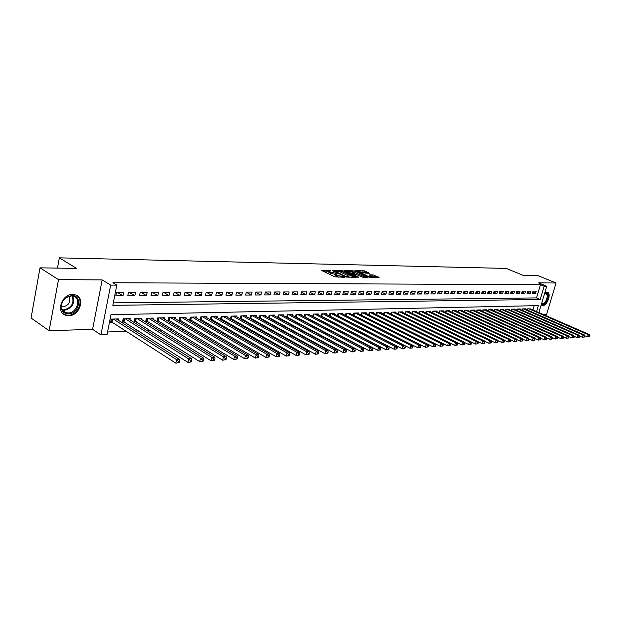 <?xml version="1.0" encoding="UTF-8"?>
<svg xmlns="http://www.w3.org/2000/svg" width="621" height="621" viewBox="0 0 621 621"><rect width="100%" height="100%" fill="white"/><g stroke="black" fill="none" stroke-linecap="round" stroke-linejoin="round"><path stroke-width="0.93" d="M330.822 270.445L321.437 270.383L334.859 276.842L344.872 277.269L336.535 275.064L335.666 274.117L337.708 273.729L329.611 271.75L328.765 270.818L330.822 270.445M541.163 304.942L542.731 305.61C547.256 305.85 551.689 293.376 547.435 292.305L544.772 292.918M72.673 294.455C61.898 293.927 55.595 312.076 65.43 315.173L68.683 315.716C79.434 316.019 85.543 298.111 75.723 294.983L72.673 294.455M369.464 273.209L364.279 270.803L355.414 270.694L370.543 277.587L379.074 277.346L373.058 274.878L369.138 274.87L372.453 277.005L367.779 276.166L358.239 271.292L365.808 273.155L369.464 273.209M113.309 302.862L536.505 297.909L540.441 284.705L544.167 286.242L546.767 286.25L538.881 312.565M40.008 267.837L58.498 279.621L49.129 330.729L31.05 318.006L40.008 267.837L76.616 268.412L59.337 257.847L506.34 268.427L523.317 275.421L538.042 275.654L556.067 282.997L538.617 282.881L546.767 286.25M49.129 330.729L92.591 329.316L102.162 279.924L58.498 279.621M102.162 279.924L110.678 285.093L116.818 285.109L112.828 305.338L540.208 299.477L544.167 286.242M540.441 284.705L112.921 282.757L116.818 285.109M342.808 270.756L332.289 270.57L345.703 276.966L356.198 277.432L342.808 270.756L342.551 271.804L338.763 271.4M344.143 270.445L354.405 270.958L368.059 277.509L362.555 277.152L355.608 274.226L352.821 274.241L358.791 277.214L357.743 277.207L344.073 270.748M543.631 314.637L546.542 314.536L556.067 282.997M338.313 316.143L338.717 316.136M330.124 316.368L330.62 316.353M321.794 316.594L322.392 316.578M313.333 316.826L314.032 316.811M304.732 317.067L305.532 317.044M295.992 317.308L296.892 317.284M287.096 317.548L288.113 317.525M278.053 317.797L279.178 317.766M268.854 318.053L270.096 318.014M259.493 318.309L260.859 318.27M249.976 318.565L251.458 318.526M240.28 318.837L241.903 318.79M236.795 316.865L237.005 315.973L231.128 316.12L230.453 319.101L232.169 319.054M226.968 317.137L227.17 316.221L221.192 316.368L220.517 319.373L222.271 319.326M216.962 317.409L217.171 316.469L211.078 316.617L210.41 319.652L212.188 319.605M206.77 317.688L206.987 316.718L200.785 316.873L200.117 319.939L201.934 319.885M196.399 317.975L196.616 316.974L190.305 317.129L189.638 320.226L191.485 320.172M185.834 318.262L186.059 317.238L179.632 317.401L178.964 320.514L180.843 320.467M175.083 318.557L175.308 317.502L168.757 317.665L168.089 320.816L170.007 320.762M164.123 318.868L164.348 317.773L157.68 317.944L157.02 321.119L158.968 321.065M152.96 319.171L153.193 318.053L146.393 318.224L145.733 321.43L147.72 321.375M141.58 319.489L141.821 318.332L134.889 318.503L134.229 321.74L136.263 321.686M129.983 319.815L130.224 318.62L123.168 318.798L122.508 322.066L124.58 322.012M123.688 292.483L116.469 292.507L115.809 295.844L123.02 295.806L123.688 292.483M135.525 292.437L128.446 292.46L127.786 295.775L134.858 295.728L135.525 292.437M147.138 292.398L140.199 292.421L139.531 295.705L146.471 295.658L147.138 292.398M158.526 292.367L151.718 292.382L151.05 295.635L157.858 295.588L158.526 292.367M169.704 292.328L163.028 292.351L162.353 295.565L169.036 295.526L169.704 292.328M180.68 292.289L174.121 292.312L173.445 295.495L180.005 295.456L180.68 292.289M191.447 292.25L185.011 292.274L184.336 295.433L190.771 295.394L191.447 292.25M202.019 292.219L195.7 292.243L195.017 295.371L201.336 295.332L202.019 292.219M212.398 292.18L206.195 292.204L205.512 295.301L211.722 295.27L212.398 292.18M222.59 292.149L216.496 292.173L215.821 295.239L221.914 295.208L222.59 292.149M232.603 292.118L226.618 292.134L225.935 295.177L231.92 295.146L232.603 292.118M242.446 292.087L236.562 292.103L235.879 295.122L241.763 295.084L242.446 292.087M252.11 292.049L246.327 292.072L245.644 295.06L251.427 295.029L252.11 292.049M261.604 292.017L255.93 292.041L255.247 295.006L260.921 294.967L261.604 292.017M270.942 291.986L265.361 292.01L264.678 294.944L270.259 294.913L270.942 291.986M280.118 291.955L274.629 291.979L273.946 294.89L279.434 294.859L280.118 291.955M289.138 291.924L283.743 291.948L283.06 294.835L288.454 294.804L289.138 291.924M298.01 291.901L292.708 291.917L292.017 294.781L297.327 294.75L298.01 291.901M306.735 291.87L301.519 291.886L300.828 294.727L306.044 294.696L306.735 291.87M315.313 291.839L310.182 291.854L309.499 294.672L314.63 294.641L315.313 291.839M323.758 291.816L318.705 291.831L318.022 294.626L323.067 294.595L323.758 291.816M332.056 291.785L327.096 291.8L326.405 294.571L331.373 294.54L332.056 291.785M340.23 291.754L335.34 291.777L334.657 294.525L339.54 294.494L340.23 291.754M348.272 291.73L343.46 291.746L342.776 294.478L347.581 294.447L348.272 291.73M356.182 291.707L351.447 291.723L350.764 294.424L355.491 294.401L356.182 291.707M363.968 291.676L359.311 291.691L358.627 294.377L363.285 294.354L363.968 291.676M371.637 291.653L367.05 291.668L366.367 294.331L370.954 294.307L371.637 291.653M379.19 291.629L374.673 291.645L373.989 294.284L378.5 294.261L379.19 291.629M386.619 291.606L382.171 291.614L381.488 294.238L385.936 294.214L386.619 291.606M393.939 291.575L389.561 291.591L388.878 294.199L393.256 294.168L393.939 291.575M401.15 291.552L396.842 291.567L396.159 294.152L400.467 294.129L401.15 291.552M408.253 291.528L404.007 291.544L403.324 294.106L407.57 294.082L408.253 291.528M415.255 291.505L411.063 291.521L410.388 294.067L414.572 294.043L415.255 291.505M422.148 291.482L418.018 291.497L417.343 294.02L421.465 293.997L422.148 291.482M428.94 291.459L424.873 291.474L424.197 293.981L428.257 293.958L428.94 291.459M435.632 291.435L431.626 291.451L430.951 293.943L434.956 293.919L435.632 291.435M442.23 291.42L438.279 291.428L437.603 293.904L441.554 293.88L442.23 291.42M448.735 291.396L444.838 291.412L444.162 293.865L448.059 293.842L448.735 291.396M455.139 291.373L451.304 291.389L450.629 293.826L454.463 293.803L455.139 291.373M461.465 291.35L457.677 291.365L457.009 293.787L460.79 293.764L461.465 291.35M467.691 291.334L463.965 291.342L463.289 293.749L467.023 293.725L467.691 291.334M473.839 291.311L470.159 291.327L469.492 293.71L473.163 293.686L473.839 291.311M479.893 291.288L476.268 291.303L475.601 293.671L479.226 293.648L479.893 291.288M485.87 291.272L482.3 291.28L481.624 293.632L485.203 293.617L485.87 291.272M491.77 291.249L488.238 291.265L487.57 293.601L491.102 293.578L491.77 291.249M497.584 291.233L494.099 291.241L493.431 293.562L496.916 293.547L497.584 291.233M503.32 291.21L499.882 291.226L499.222 293.531L502.653 293.508L503.32 291.21M508.979 291.195L505.587 291.202L504.927 293.492L508.312 293.477L508.979 291.195M514.561 291.179L511.223 291.187L510.555 293.461L513.901 293.438L514.561 291.179M520.072 291.156L516.773 291.171L516.113 293.43L519.412 293.407L520.072 291.156M525.513 291.14L522.253 291.148L521.593 293.391L524.854 293.376L525.513 291.14M530.877 291.125L527.664 291.133L527.004 293.36L530.218 293.345L530.877 291.125M532.344 293.329L535.519 293.306L536.179 291.102L533.004 291.117L532.344 293.329M107.565 331.971L126.552 331.303M135.13 331.009L138.499 330.884M147.037 330.589L150.22 330.473M158.72 330.178L161.716 330.069M170.17 329.774L172.995 329.681M181.402 329.386L184.057 329.293M192.425 328.998L194.916 328.905M203.246 328.618L205.574 328.532M213.865 328.245L216.038 328.167M224.282 327.88L226.316 327.81M234.513 327.515L236.407 327.453M244.565 327.166L246.312 327.104M254.431 326.817L256.046 326.762M264.127 326.483L265.617 326.429M273.651 326.149L275.01 326.095M283.005 325.815L284.247 325.777M292.204 325.497L293.329 325.458M301.247 325.179L302.256 325.14M310.135 324.868L311.036 324.837M318.868 324.558L319.668 324.535M327.461 324.255L328.152 324.232M335.907 323.96L336.504 323.945M344.22 323.673L344.717 323.65M352.394 323.386L352.798 323.37M532.911 309.972L534.176 305.718M118.169 320.149L118.409 318.915L111.213 319.093L110.561 322.392L112.665 322.338M240.218 318.798L240.886 315.879L246.661 315.732L246.459 316.601M249.821 318.48L250.473 315.639L256.155 315.499L255.953 316.345M259.26 318.177L259.904 315.406L265.485 315.266L265.291 316.097M268.536 317.874L269.172 315.181L274.653 315.041L274.466 315.848M277.657 317.579L278.278 314.956L283.673 314.816L283.486 315.6M286.623 317.292L287.236 314.731L292.538 314.599L292.359 315.359M295.441 317.013L296.046 314.513L301.263 314.381L301.084 315.126M304.119 316.733L304.709 314.296L309.84 314.172L309.662 314.894M312.65 316.469L313.232 314.086L318.278 313.962L318.107 314.668M321.041 316.205L321.616 313.877L326.584 313.752L326.413 314.451M329.301 315.942L329.867 313.675L334.758 313.551L334.587 314.226M337.428 315.693L337.987 313.473L342.8 313.349L342.629 314.016M345.431 315.445L345.982 313.271L350.718 313.155L350.547 313.807M353.302 315.196L353.846 313.077L358.503 312.961L358.34 313.597M428.102 346.914L428.405 345.812L427.652 345.858L427.349 346.96L428.102 346.914L425.432 347.263L361.057 314.948L361.593 312.883L366.18 312.774L366.017 313.395M368.688 314.723L369.216 312.697L373.733 312.588L373.57 313.194M376.202 314.498L376.722 312.51L381.17 312.402L381.015 312.992M383.607 314.273L384.112 312.332L388.498 312.223L388.342 312.798M390.896 314.047L391.393 312.146L395.709 312.045L395.561 312.611M398.077 313.83L398.566 311.967L402.819 311.866L402.672 312.425M405.148 313.621L405.637 311.796L409.821 311.688L409.681 312.239M412.119 313.411L412.6 311.626L416.722 311.517L416.582 312.053M418.981 313.201L419.454 311.455L423.522 311.354L423.382 311.874M425.75 313L426.216 311.284L430.229 311.183L430.089 311.695M432.418 312.798L432.884 311.121L436.835 311.02L436.695 311.525M438.993 312.604L439.451 310.958L443.34 310.857L443.208 311.354M445.474 312.41L445.925 310.795L449.759 310.702L449.627 311.183M451.863 312.223L452.305 310.64L456.093 310.547L455.954 311.02M458.158 312.037L458.601 310.484L462.327 310.391L462.203 310.857M464.368 311.851L464.803 310.329L468.482 310.236L468.358 310.694M470.501 311.672L470.92 310.174L474.553 310.089L474.428 310.539M476.959 310.026L476.54 311.501L476.959 310.026L480.538 309.941L480.413 310.376M482.494 311.323L482.913 309.879L486.445 309.794L486.321 310.228M488.378 311.152L488.781 309.732L492.267 309.646L492.142 310.073M494.176 310.981L494.58 309.592L498.019 309.506L497.895 309.926M499.897 310.818L500.293 309.452L503.685 309.367L503.569 309.778M505.541 310.655L505.936 309.312L509.282 309.227L509.166 309.631M511.114 310.492L511.502 309.173L514.801 309.087L514.685 309.483M516.61 310.329L516.99 309.033L520.251 308.955L520.142 309.343M522.036 310.174L522.416 308.901L525.63 308.823L525.521 309.204M527.392 310.019L527.765 308.769L530.831 309.064M59.337 257.847L57.466 268.109M536.591 311.571L538.368 305.625L110.973 314.707L107.029 334.657L100.912 334.882L110.678 285.093M92.591 329.316L100.912 334.882M536.505 297.909L540.208 299.477M123.02 295.806L117.617 292.499M134.858 295.728L129.432 292.46M146.471 295.658L141.029 292.421M157.858 295.588L152.409 292.382M169.036 295.526L163.571 292.344M180.005 295.456L174.532 292.312M190.771 295.394L185.291 292.274M201.336 295.332L195.848 292.243M211.722 295.27L206.226 292.204M221.914 295.208L216.488 292.212M231.92 295.146L226.595 292.235M241.763 295.084L236.531 292.25M251.427 295.029L246.281 292.274M260.921 294.967L255.868 292.289M270.259 294.913L265.291 292.297M279.434 294.859L274.552 292.312M288.454 294.804L283.657 292.32M297.327 294.75L292.607 292.328M306.044 294.696L301.41 292.336M314.63 294.641L310.065 292.336M323.067 294.595L318.581 292.344M331.373 294.54L326.957 292.344M339.54 294.494L335.2 292.344M347.581 294.447L343.312 292.344M355.491 294.401L351.292 292.344M363.285 294.354L359.148 292.344M370.954 294.307L366.879 292.344M378.5 294.261L374.494 292.344M385.936 294.214L381.985 292.336M393.256 294.168L389.367 292.336M400.467 294.129L396.64 292.328M407.57 294.082L403.797 292.32M414.572 294.043L410.854 292.312M421.465 293.997L417.801 292.312M428.257 293.958L424.648 292.305M434.956 293.919L431.401 292.297M441.554 293.88L438.046 292.289M448.059 293.842L444.605 292.281M454.463 293.803L451.063 292.274M460.79 293.764L457.429 292.258M467.023 293.725L463.708 292.25M473.163 293.686L469.903 292.243M479.226 293.648L476.004 292.235M485.203 293.617L482.028 292.219M491.102 293.578L487.966 292.212M496.916 293.547L493.827 292.204M502.653 293.508L499.602 292.188M508.312 293.477L505.308 292.18M513.901 293.438L510.936 292.173M519.412 293.407L516.486 292.157M524.854 293.376L521.966 292.149M530.218 293.345L527.369 292.134M535.519 293.306L532.709 292.126M328.695 271.09L328.501 271.882L329.347 272.813L329.611 271.75M335.565 274.529L329.347 272.813M335.596 274.397L335.402 275.181L336.264 276.135L336.535 275.064M338.864 277.238L336.264 276.135M328.656 271.23L323.005 271.136M354.389 277.408L342.551 271.804M334.199 270.74L345.944 276.578L349.049 276.694L348.156 275.74L340.122 271.92L334.199 270.74M345.695 271.517L346.642 271.532M350.609 271.602L352.674 271.633L352.93 270.601M365.963 277.54L352.674 271.633M351.478 271.951L346.751 271.113L352.06 273.698L354.847 273.69L351.478 271.951M377.273 277.665L374.253 276.26L370.97 275.879M367.632 273.178L365.474 272.177L362.066 271.796M358.123 271.726L357.261 271.711M179.322 362.711L179.624 361.313L178.406 361.391L178.103 362.788L179.322 362.711L175.828 363.153L176.581 359.668L179.624 359.489L116.321 318.969M110.755 321.399L175.828 363.153L178.103 362.788M113.317 319.039L176.581 359.668L178.406 361.391M179.624 359.489L179.624 361.313M68.349 313.892C64.266 313.721 61.89 311.571 61.231 307.442C61.075 303.327 62.806 299.927 66.431 297.249L71.795 295.503C82.942 295.037 79.302 314.117 68.349 313.892M71.291 295.938L66.323 297.56C62.969 300.036 61.37 303.18 61.518 306.991C61.852 309.708 63.187 311.556 65.516 312.526L68.108 312.968C76.717 313.225 81.623 298.872 73.752 296.372L71.291 295.938M61.495 306.665L63.132 306.914C69.172 305.128 71.073 301.604 68.846 296.341M63.016 313.683L64.871 314.707L68.1 315.251C78.091 315.538 84.611 299.361 76.173 295.169M544.827 293.12L544.827 293.12C546.705 292.452 547.761 293.322 547.986 295.743C547.093 301.612 544.896 304.422 541.396 304.166M541.605 303.793L541.605 303.793C544.78 303.467 546.69 300.805 547.342 295.806L545.952 293.228L544.664 293.275M541.473 305.221C545.393 304.779 547.753 301.472 548.553 295.309L547.117 292.227M191.346 361.942L191.648 360.568L190.461 360.638L190.158 362.02L191.346 361.942L187.899 362.385L188.652 358.938L191.633 358.759L128.174 318.674M122.702 321.096L187.899 362.385L190.158 362.02M125.232 318.744L188.652 358.938L190.461 360.638M191.633 358.759L191.648 360.568M203.129 361.197L203.432 359.831L202.267 359.901L201.965 361.275L203.129 361.197L199.721 361.632L200.474 358.216L203.393 358.045L139.803 318.387M134.423 320.801L199.721 361.632L201.965 361.275M136.915 318.457L200.474 358.216L202.267 359.901M203.393 358.045L203.432 359.831M214.672 360.467L214.975 359.109L213.834 359.186L213.531 360.537L214.672 360.467L211.303 360.894L212.064 357.517L214.92 357.339L151.214 318.099M145.919 320.506L211.303 360.894L213.531 360.537M148.38 318.169L212.064 357.517L213.834 359.186M214.92 357.339L214.975 359.109M225.99 359.745L226.292 358.41L225.175 358.48L224.864 359.815L225.99 359.745L222.652 360.172L223.413 356.827L226.215 356.656L162.415 317.828M157.206 320.219L222.652 360.172L224.864 359.815M159.636 317.89L223.413 356.827L225.175 358.48M226.215 356.656L226.292 358.41M237.082 359.039L237.385 357.719L236.283 357.781L235.98 359.109L237.082 359.039L233.783 359.466L234.544 356.151L237.292 355.98L173.399 317.548M168.275 319.931L233.783 359.466L235.98 359.109M170.674 317.618L234.544 356.151L236.283 357.781M237.292 355.98L237.385 357.719M247.95 358.348L248.26 357.036L247.181 357.106L246.879 358.418L247.95 358.348L244.697 358.767L245.458 355.484L248.152 355.321L184.189 317.284M179.143 319.652L244.697 358.767L246.879 358.418M181.511 317.354L245.458 355.484L247.181 357.106M248.152 355.321L248.26 357.036M258.615 357.673L258.926 356.376L257.862 356.438L257.56 357.743L258.615 357.673L255.394 358.092L256.155 354.839L258.802 354.676L194.784 317.02M189.816 319.38L255.394 358.092L257.56 357.743M192.153 317.09L256.155 354.839L257.862 356.438M258.802 354.676L258.926 356.376M269.079 357.013L269.382 355.724L268.342 355.786L268.039 357.075L269.079 357.013L265.889 357.424L266.65 354.195L269.242 354.04L205.186 316.764M200.296 319.109L265.889 357.424L268.039 357.075M202.601 316.826L266.65 354.195L268.342 355.786M269.242 354.04L269.382 355.724M279.334 356.361L279.644 355.08L278.627 355.142L278.317 356.423L279.334 356.361L276.182 356.764L276.95 353.574L279.489 353.419L215.402 316.508M210.589 318.845L276.182 356.764L278.317 356.423M212.863 316.57L276.95 353.574L278.627 355.142M279.489 353.419L279.644 355.08M289.402 355.717L289.712 354.451L288.711 354.513L288.408 355.779L289.402 355.717L286.281 356.12L287.049 352.961L289.541 352.806L225.439 316.26M220.696 318.589L286.281 356.12L288.408 355.779M222.947 316.322L287.049 352.961L288.711 354.513M289.541 352.806L289.712 354.451M299.283 355.096L299.594 353.838L298.608 353.9L298.305 355.158L299.283 355.096L296.194 355.491L296.962 352.355L299.407 352.208L235.297 316.019M230.624 318.332L296.194 355.491L298.305 355.158M232.844 316.081L296.962 352.355L298.608 353.9M299.407 352.208L299.594 353.838M308.979 354.475L309.289 353.233L308.327 353.295L308.024 354.537L308.979 354.475L305.928 354.87L306.689 351.765L309.095 351.618L244.985 315.779M240.381 318.084L305.928 354.87L308.024 354.537M242.578 315.841L306.689 351.765L308.327 353.295M309.095 351.618L309.289 353.233M318.503 353.869L318.806 352.643L317.867 352.697L317.556 353.931L318.503 353.869L315.476 354.265L316.244 351.183L318.604 351.044L254.501 315.538M249.968 317.836L315.476 354.265L317.556 353.931M252.142 315.6L316.244 351.183L317.867 352.697M318.604 351.044L318.806 352.643M327.849 353.279L328.16 352.06L327.228 352.115L326.925 353.333L327.849 353.279L324.853 353.667L325.621 350.617L327.942 350.477L263.863 315.313M259.392 317.587L324.853 353.667L326.925 353.333M261.534 315.367L325.621 350.617L327.228 352.115M327.942 350.477L328.16 352.06M337.032 352.697L337.335 351.486L336.427 351.54L336.116 352.751L337.032 352.697L334.067 353.077L334.828 350.058L337.11 349.918L273.061 315.08M268.66 317.347L334.067 353.077L336.116 352.751M270.772 315.134L334.828 350.058L336.427 351.54M337.11 349.918L337.335 351.486M346.044 352.123L346.355 350.927L345.455 350.981L345.152 352.177L346.044 352.123L343.11 352.503L343.879 349.507L346.114 349.375L282.105 314.855M277.766 317.114L343.11 352.503L345.152 352.177M279.861 314.909L343.879 349.507L345.455 350.981M346.114 349.375L346.355 350.927M354.901 351.564L355.212 350.376L354.327 350.43L354.024 351.618L354.901 351.564L351.998 351.936L352.759 348.963L354.956 348.831L291.001 314.637M286.723 316.881L351.998 351.936L354.024 351.618M288.788 314.692L352.759 348.963L354.327 350.43M354.956 348.831L355.212 350.376M363.603 351.005L363.914 349.833L363.044 349.887L362.742 351.059L363.603 351.005L360.731 351.377L361.492 348.435L363.65 348.303L299.749 314.42M295.526 316.656L360.731 351.377L362.742 351.059M297.575 314.474L361.492 348.435L363.044 349.887M363.65 348.303L363.914 349.833M372.158 350.461L372.46 349.297L371.614 349.351L371.304 350.516L372.158 350.461L369.309 350.834L370.069 347.915L372.189 347.783L308.35 314.203M304.189 316.431L369.309 350.834L371.304 350.516M306.215 314.257L370.069 347.915L371.614 349.351M372.189 347.783L372.46 349.297M380.557 349.933L380.867 348.777L380.029 348.823L379.726 349.988L380.557 349.933L377.739 350.298L378.5 347.403L380.588 347.279L316.811 313.993M312.712 316.205L377.739 350.298L379.726 349.988M314.715 314.047L378.5 347.403L380.029 348.823M380.588 347.279L380.867 348.777M388.824 349.406L389.126 348.257L388.304 348.311L388.001 349.46L388.824 349.406L386.029 349.77L386.79 346.898L388.839 346.774L325.14 313.791M321.096 315.988L386.029 349.77L388.001 349.46M323.075 313.838L386.79 346.898L388.304 348.311M388.839 346.774L389.126 348.257M396.943 348.893L397.246 347.752L396.439 347.807L396.136 348.94L396.943 348.893L394.172 349.25L394.933 346.402L396.951 346.285L333.337 313.589M329.347 315.779L394.172 349.25L396.136 348.94M331.303 313.636L394.933 346.402L396.439 347.807M396.951 346.285L397.246 347.752M404.931 348.381L405.234 347.255L404.442 347.302L404.131 348.435L404.931 348.381L402.183 348.738L402.944 345.92L404.931 345.796L341.403 313.388M337.459 315.569L402.183 348.738L404.131 348.435M339.4 313.434L402.944 345.92L404.442 347.302M404.931 345.796L405.234 347.255M412.779 347.884L413.081 346.766L412.305 346.813L412.002 347.939L412.779 347.884L410.062 348.241L410.823 345.439L412.771 345.323L349.336 313.194M345.455 315.359L410.062 348.241L412.002 347.939M347.364 313.24L410.823 345.439L412.305 346.813M412.771 345.323L413.081 346.766M420.502 347.395L420.805 346.285L420.044 346.332L419.734 347.442L420.502 347.395L417.809 347.744L418.57 344.965L420.487 344.849L357.153 313M353.318 315.15L417.809 347.744L419.734 347.442M355.212 313.046L418.57 344.965L420.044 346.332M420.487 344.849L420.805 346.285M362.936 312.852L426.192 344.508L428.079 344.391L364.845 312.805M427.349 346.96L425.432 347.263L426.192 344.508L427.652 345.858M428.079 344.391L428.405 345.812M435.577 346.44L435.88 345.346L435.135 345.392L434.832 346.487L435.577 346.44L432.93 346.782L433.683 344.05L435.538 343.941L372.421 312.619M368.874 314.824L432.93 346.782L434.832 346.487M370.535 312.666L433.683 344.05L435.135 345.392M442.928 345.975L443.231 344.888L442.501 344.934L442.199 346.021L442.928 345.975L440.305 346.316L435.546 343.949L435.88 345.346M378.026 312.479L441.065 343.599L442.889 343.491L379.873 312.433M442.199 346.021L440.305 346.316L441.065 343.599L442.501 344.934M442.889 343.491L443.231 344.888M450.163 345.509L450.466 344.438L449.744 344.484L449.441 345.555L450.163 345.509L447.57 345.85L448.323 343.165L450.116 343.056L387.225 312.254M442.905 343.553L447.57 345.85L449.441 345.555M385.393 312.293L448.323 343.165L449.744 344.484M450.116 343.056L450.466 344.438M457.281 345.059L457.584 343.995L456.877 344.034L456.575 345.105L457.281 345.059L454.712 345.392L455.465 342.73L457.235 342.621L394.459 312.076M450.147 343.157L454.712 345.392L456.575 345.105M392.658 312.115L455.465 342.73L456.877 344.034M457.235 342.621L457.584 343.995M464.291 344.616L464.593 343.553L463.903 343.599L463.6 344.663L464.291 344.616L461.745 344.95L462.498 342.303L464.236 342.194L401.585 311.897M457.273 342.769L461.745 344.95L463.6 344.663M399.815 311.936L462.498 342.303L463.903 343.599M464.236 342.194L464.593 343.553M471.192 344.174L471.494 343.126L470.811 343.172L470.508 344.22L471.192 344.174L468.669 344.508L469.414 341.876L471.129 341.775L408.602 311.719M464.283 342.388L468.669 344.508L470.508 344.22M406.864 311.765L469.414 341.876L470.811 343.172M471.129 341.775L471.494 343.126M477.991 343.747L478.286 342.707L477.611 342.745L477.316 343.786L477.991 343.747L475.484 344.073L476.229 341.465L477.914 341.364L415.527 311.548M471.192 342.008L475.484 344.073L477.316 343.786M413.803 311.595L476.229 341.465L477.611 342.745M477.914 341.364L478.286 342.707M484.675 343.32L484.978 342.287L484.31 342.326L484.015 343.366L484.675 343.32L482.191 343.646L482.936 341.061L484.597 340.96L422.342 311.377M477.991 341.635L482.191 343.646L484.015 343.366M420.65 311.424L482.936 341.061L484.31 342.326M484.597 340.96L484.978 342.287M491.265 342.901L491.56 341.876L490.908 341.915L490.613 342.947L491.265 342.901L488.797 343.227L489.542 340.657L491.18 340.556L429.064 311.214M484.69 341.271L488.797 343.227L490.613 342.947M427.388 311.253L489.542 340.657L490.908 341.915M491.18 340.556L491.56 341.876M497.755 342.489L498.05 341.472L497.405 341.511L497.111 342.528L497.755 342.489L495.31 342.808L496.055 340.261L497.662 340.161L435.686 311.051M491.281 340.906L495.31 342.808L497.111 342.528M434.032 311.09L496.055 340.261L497.405 341.511M497.662 340.161L498.05 341.472M504.143 342.086L504.438 341.076L503.81 341.115L503.507 342.124L504.143 342.086L501.721 342.404L502.459 339.873L504.05 339.772L442.206 310.888M497.778 340.549L501.721 342.404L503.507 342.124M440.584 310.927L502.459 339.873L503.81 341.115M504.05 339.772L504.438 341.076M510.439 341.682L510.734 340.681L510.113 340.719L509.818 341.721L510.439 341.682L508.032 342L508.778 339.485L510.338 339.392L448.641 310.725M504.174 340.199L508.032 342L509.818 341.721M447.042 310.772L508.778 339.485L510.113 340.719M510.338 339.392L510.734 340.681M516.641 341.294L516.936 340.292L516.323 340.331L516.028 341.333L516.641 341.294L514.258 341.604L514.995 339.113L516.532 339.019L454.991 310.57M510.478 339.85L514.258 341.604L516.028 341.333M453.415 310.609L514.995 339.113L516.323 340.331M516.532 339.019L516.936 340.292M522.75 340.906L523.045 339.912L522.44 339.951L522.145 340.945L522.75 340.906L520.39 341.216L521.128 338.74L522.641 338.647L461.248 310.415M516.688 339.501L520.39 341.216L522.145 340.945M459.687 310.453L521.128 338.74L522.44 339.951M522.641 338.647L523.045 339.912M528.774 340.518L529.069 339.54L528.471 339.578L528.176 340.556L528.774 340.518L526.429 340.828L527.167 338.367L528.657 338.282L467.411 310.267M522.804 339.159L526.429 340.828L528.176 340.556M465.882 310.298L527.167 338.367L528.471 339.578M528.657 338.282L529.069 339.54M534.712 340.145L535.007 339.167L534.417 339.206L534.122 340.184L534.712 340.145L532.383 340.448L533.113 338.01L534.588 337.917L473.497 310.112M528.836 338.825L532.383 340.448L534.122 340.184M471.983 310.151L533.113 338.01L534.417 339.206M534.588 337.917L535.007 339.167M540.565 339.772L540.852 338.802L540.27 338.841L539.983 339.811L540.565 339.772L538.252 340.075L538.981 337.653L540.433 337.568L479.497 309.964M534.782 338.492L538.252 340.075L539.983 339.811M478.007 310.003L538.981 337.653L540.27 338.841M540.433 337.568L540.852 338.802M546.333 339.408L546.62 338.445L546.045 338.484L545.758 339.446L546.333 339.408L544.035 339.71L544.764 337.304L546.201 337.211L485.412 309.817M540.643 338.166L544.035 339.71L545.758 339.446M483.945 309.856L544.764 337.304L546.045 338.484M546.201 337.211L546.62 338.445M552.015 339.043L552.302 338.088L551.743 338.127L551.448 339.082L552.015 339.043L549.74 339.345L550.47 336.955L551.883 336.869L491.258 309.669M546.418 337.847L549.74 339.345L551.448 339.082M489.806 309.708L550.47 336.955L551.743 338.127M551.883 336.869L552.302 338.088M557.619 338.686L557.906 337.739L557.355 337.777L557.06 338.724L557.619 338.686L555.36 338.988L556.09 336.613L557.479 336.528L497.017 309.53M552.108 337.521L555.36 338.988L557.06 338.724M495.581 309.569L556.09 336.613L557.355 337.777M557.479 336.528L557.906 337.739M563.146 338.336L563.433 337.397L562.89 337.428L562.595 338.375L563.146 338.336L560.91 338.631L561.632 336.279L563.006 336.194L502.7 309.39M557.72 337.211L560.91 338.631L562.595 338.375M501.287 309.421L561.632 336.279L562.89 337.428M563.006 336.194L563.433 337.397M568.595 337.995L568.883 337.056L568.347 337.094L568.052 338.026L568.595 337.995L566.375 338.282L567.097 335.945L568.448 335.86L508.304 309.25M563.255 336.9L566.375 338.282L568.052 338.026M506.915 309.281L567.097 335.945L568.347 337.094M568.448 335.86L568.883 337.056M573.975 337.653L574.262 336.722L573.726 336.753L573.439 337.684L573.975 337.653L571.77 337.94L572.484 335.619L573.82 335.534L513.839 309.111M568.712 336.59L571.77 337.94L573.439 337.684M512.465 309.149L572.484 335.619L573.726 336.753M573.82 335.534L574.262 336.722M579.277 337.312L579.564 336.388L579.036 336.427L578.749 337.35L579.277 337.312L577.088 337.599L577.802 335.293L579.121 335.216L519.303 308.979M574.099 336.287L577.088 337.599L578.749 337.35M517.945 309.01L577.802 335.293L579.036 336.427M579.121 335.216L579.564 336.388M584.508 336.986L584.788 336.07L584.268 336.101L583.988 337.017L584.508 336.986L582.335 337.265L583.049 334.975L584.345 334.898L524.698 308.847M579.409 335.984L582.335 337.265L583.988 337.017M523.356 308.878L583.049 334.975L584.268 336.101M584.345 334.898L584.788 336.07M589.663 336.652L589.95 335.744L589.438 335.775L589.15 336.691L589.663 336.652L587.505 336.939L588.219 334.665L589.508 334.587L530.016 308.715M584.648 335.689L587.505 336.939L589.15 336.691M528.696 308.746L588.219 334.665L589.438 335.775M589.508 334.587L589.95 335.744M329.642 270.663L329.767 270.189M343.483 277.292L343.607 276.803M336.52 273.954L336.644 273.473M330.457 273.349L330.721 272.285M335.317 274.521L335.581 273.457M337.389 276.679L337.661 275.608M342.419 277.276L342.544 276.787M341.061 271.439L341.317 270.391M334.067 271.416L334.183 270.973M345.835 277.02L345.944 276.578M346.891 277.308L347.007 276.842M348.001 277.339L348.117 276.85M354.141 271.99L354.405 270.958M352.992 274.963L353.101 274.536M347.372 272.308L347.481 271.882M350.461 273.768L350.57 273.341M351.882 274.435L352.06 273.698M354.444 274.21L354.568 273.737M358.876 272.472L358.985 272.052M367.671 276.586L367.779 276.166M372.794 275.903L373.058 274.878M374.253 276.26L374.525 275.235M364.022 271.827L364.279 270.803M365.474 272.177L365.738 271.16M111.687 321.756L112.215 319.07M112.059 321.942L112.626 319.062M72.696 296.07C75.11 303.405 72.284 308.171 64.227 310.376L62.628 310.228M62.31 309.693L63.916 309.856C71.741 307.698 74.458 303.071 72.075 295.976M123.595 321.437L124.13 318.775M123.967 321.616L124.542 318.759M135.277 321.127L135.813 318.48M135.642 321.298L136.224 318.472M146.735 320.816L147.278 318.2M147.107 320.987L147.682 318.193M157.982 320.514L158.526 317.921M158.355 320.684L158.929 317.913M169.021 320.211L169.564 317.649M169.393 320.389L169.975 317.634M179.857 319.924L180.4 317.378M180.222 320.094L180.812 317.37M190.5 319.636L191.043 317.114M190.864 319.807L191.447 317.106M200.948 319.357L201.491 316.857M201.305 319.52L201.895 316.842M211.202 319.078L211.753 316.601M211.567 319.241L212.157 316.594M221.286 318.806L221.837 316.353M221.643 318.969L222.233 316.337M231.183 318.542L231.734 316.105M231.548 318.705L232.138 316.097M240.917 318.278L241.468 315.864M241.274 318.441L241.864 315.856M250.48 318.022L251.031 315.631M250.837 318.177L251.427 315.615M259.873 317.766L260.432 315.398M260.238 317.921L260.828 315.383M269.118 317.517L269.669 315.165M269.475 317.673L270.065 315.157M278.2 317.269L278.751 314.94M278.557 317.424L279.147 314.932M287.135 317.028L287.686 314.715M287.484 317.184L288.082 314.707M295.914 316.795L296.473 314.498M296.271 316.951L296.861 314.49M304.554 316.563L305.113 314.288M304.911 316.71L305.501 314.28M313.054 316.33L313.613 314.079M313.411 316.485L314.001 314.063M321.422 316.105L321.973 313.869M321.771 316.26L322.369 313.861M329.65 315.887L330.201 313.667M329.999 316.035L330.589 313.652M337.746 315.67L338.305 313.465M338.096 315.817L338.693 313.458M345.718 315.452L346.277 313.263M346.068 315.6L346.658 313.256M353.566 315.243L354.117 313.069M353.908 315.383L354.506 313.062M361.29 315.033L361.841 312.883M361.632 315.173L362.229 312.868M368.897 314.824L369.448 312.689M369.239 314.971L369.829 312.681M376.396 314.591L376.939 312.503M376.73 314.754L377.32 312.495M383.778 314.358L384.314 312.324M384.112 314.521L384.694 312.316M391.051 314.125L391.579 312.146M391.385 314.288L391.96 312.13M398.216 313.9L398.736 311.967M398.55 314.063L399.117 311.959M405.28 313.683L405.785 311.789M405.606 313.846L406.165 311.781M412.235 313.465L412.732 311.618M412.561 313.621L413.105 311.61M419.09 313.256L419.579 311.447M419.416 313.411L419.951 311.439M425.843 313.046L426.324 311.284M426.169 313.201L426.697 311.276M432.495 312.837L432.969 311.121M432.821 312.992L433.342 311.105M439.063 312.635L439.528 310.958M439.389 312.79L439.893 310.942M445.529 312.441L445.987 310.795M445.855 312.588L446.352 310.787M451.909 312.247L452.352 310.64M452.228 312.394L452.725 310.624M458.197 312.053L458.632 310.484M458.515 312.2L459.004 310.469M464.392 311.866L464.826 310.329M464.718 312.014L465.191 310.321M470.508 311.68L470.935 310.174M470.827 311.827L471.3 310.166M476.858 311.641L477.324 310.019M482.804 311.463L483.262 309.871M488.673 311.284L489.123 309.724M494.463 311.113L494.906 309.584M500.169 310.942L500.604 309.444M505.805 310.772L506.239 309.305M511.37 310.601L511.789 309.165M516.858 310.438L517.27 309.025M522.277 310.283L522.68 308.893M527.617 310.12L528.021 308.761M333.857 271.315L333.982 270.834M348.886 277.354L349.049 276.694M352.674 274.816L352.798 274.319M346.549 271.92L346.697 271.323M354.715 274.218L354.847 273.69M358.038 272.076L358.185 271.493M372.297 277.61L372.453 277.005M61.518 306.991L61.231 307.442M63.257 311.012L65.516 312.526"/></g></svg>
